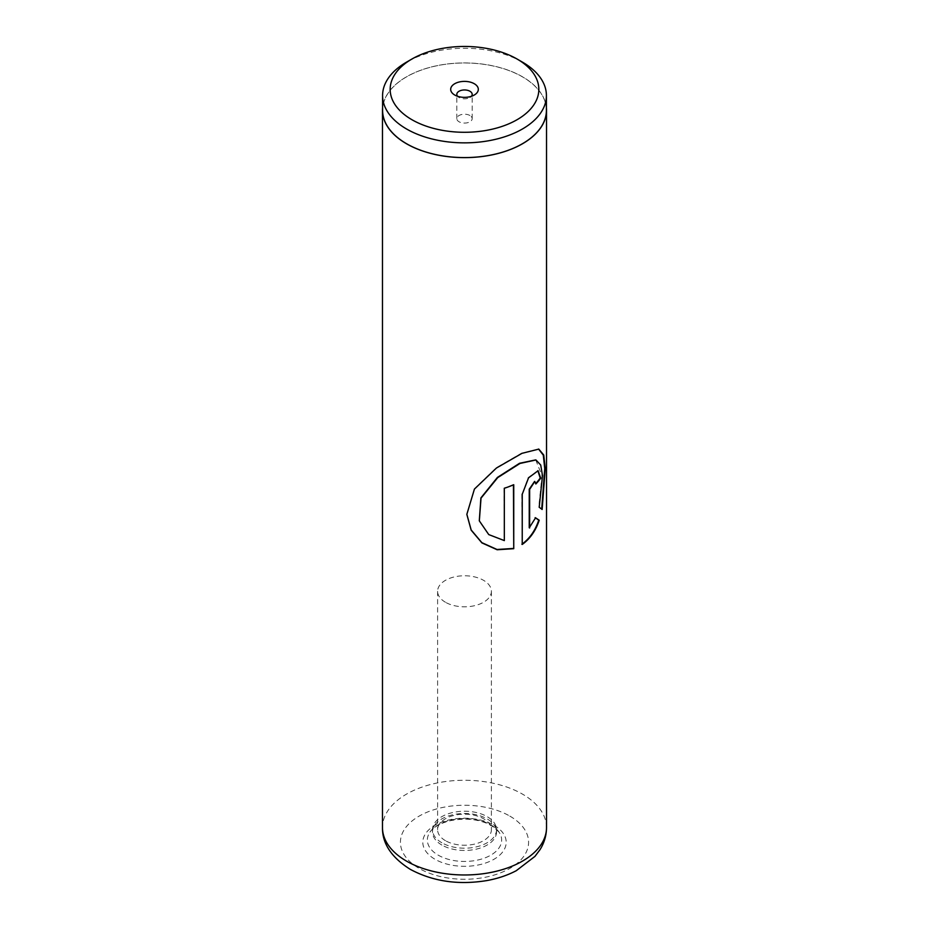 <?xml version="1.0" encoding="UTF-8"?>
<svg xmlns="http://www.w3.org/2000/svg" width="929" height="929" viewBox="0 0 929 929"><rect width="100%" height="100%" fill="white"/><g stroke="black" fill="none" stroke-linecap="round" stroke-linejoin="round"><path stroke-width="0.7" stroke-dasharray="4.64 3.48" d="M457.544 96.268A7.687 4.436 0 0 0 459.065 97.522L454.722 95.013L459.065 97.522A7.687 4.436 0 0 0 469.935 97.522A7.687 4.436 0 0 0 471.456 96.268M469.935 115.51A7.687 4.436 0 0 0 461.562 114.546A7.687 4.436 0 0 0 456.813 118.645A7.687 4.436 0 0 0 459.065 121.78A7.687 4.436 0 0 0 467.438 122.744A7.687 4.436 0 0 0 472.187 118.645A7.687 4.436 0 0 0 469.935 115.51M546.415 110.284A81.915 47.298 0 0 0 522.423 76.84A81.915 47.298 0 0 0 433.146 66.586A81.915 47.298 0 0 0 382.585 110.284M445.479 840.687A26.895 15.526 180 0 1 437.605 829.713A26.895 15.526 180 0 1 454.211 815.36A26.895 15.526 180 0 1 483.521 818.728A26.895 15.526 180 0 1 491.395 829.713A26.895 15.526 180 0 1 474.789 844.055A26.895 15.526 180 0 1 445.479 840.687M445.479 602.271A26.895 15.526 180 0 1 437.605 591.297A26.895 15.526 180 0 1 454.211 576.944A26.895 15.526 180 0 1 483.521 580.311A26.895 15.526 180 0 1 491.395 591.297A26.895 15.526 180 0 1 474.789 605.638A26.895 15.526 180 0 1 445.479 602.271M441.856 845.042A32.016 18.487 180 0 1 432.484 831.966A32.016 18.487 180 0 1 434.726 825.161A32.016 18.487 180 0 1 487.144 818.902A32.016 18.487 180 0 1 494.274 825.161A32.016 18.487 180 0 1 496.516 831.966A32.016 18.487 180 0 1 476.751 849.048A32.016 18.487 180 0 1 441.856 845.042M441.856 842.777A32.016 18.487 180 0 1 432.484 829.713A32.016 18.487 180 0 1 452.249 812.631A32.016 18.487 180 0 1 487.144 816.637A32.016 18.487 180 0 1 496.516 829.713A32.016 18.487 180 0 1 476.751 846.784A32.016 18.487 180 0 1 441.856 842.777M546.415 107.915A82.019 47.356 0 0 0 522.504 76.793A82.019 47.356 0 0 0 435.016 66.098A82.019 47.356 0 0 0 382.585 107.915M522.423 62.115A81.915 47.298 0 0 0 406.577 62.115M535.534 517.917L529.24 527.788M534.581 481.408L535.836 483.986M537.845 470.666L528.16 477.645L522.237 494.251M521.877 494.042L522.237 544.452M535.708 459.89L542.025 475.753L538.739 507.129L541.712 509.127M538.553 449.044L521.564 453.155L496.167 467.81L474.324 488.84L466.822 514.236M513.435 484.497A81.508 47.054 180 0 1 504.087 488.004L504.331 488.259M504.087 488.004L504.331 540.597M504.087 540.341L488.666 534.349L479.294 520.751M493.973 825.242A41.689 24.061 180 0 1 493.973 859.279A41.689 24.061 180 0 1 435.027 859.279A41.689 24.061 180 0 1 435.027 825.242A41.689 24.061 180 0 1 493.973 825.242M490.767 824.847A37.137 21.437 180 0 1 499.036 832.117A37.137 21.437 180 0 1 484.892 857.931A37.137 21.437 180 0 1 438.233 855.168A37.137 21.437 180 0 1 429.964 832.117A37.137 21.437 180 0 1 490.767 824.847M509.824 816.092A64.089 37.009 180 0 1 509.824 868.418A64.089 37.009 180 0 1 419.176 868.418A64.089 37.009 180 0 1 419.176 816.092A64.089 37.009 180 0 1 509.824 816.092M546.519 827.611A82.019 47.356 0 0 0 522.504 794.132A82.019 47.356 0 0 0 433.111 783.867A82.019 47.356 0 0 0 382.481 827.611M456.813 118.645L456.813 94.386M437.605 591.297L437.605 829.713M494.274 825.161L499.036 832.117L491.418 825.498C479.41 819.157 465.522 817.601 449.752 820.818C436.119 824.406 431.311 829.864 429.964 832.117L434.726 825.161M432.484 829.713L432.484 831.966M496.516 829.713L496.516 831.966M491.395 591.297L491.395 829.713M472.187 118.645L472.187 94.386M469.935 97.522L474.278 95.013"/><path stroke-width="1.39" d="M411.93 119.713A74.343 42.92 0 0 0 517.07 119.713A74.343 42.92 0 0 0 517.07 59.026L522.423 62.115A81.915 47.298 0 0 1 546.415 95.559A81.915 47.298 0 0 1 495.854 139.257A81.915 47.298 0 0 1 406.577 129.003A81.915 47.298 0 0 1 382.585 95.559A81.915 47.298 0 0 1 406.577 62.115L411.93 59.026A74.343 42.92 0 0 0 411.93 119.713M474.278 83.726A13.83 7.989 0 0 0 454.722 83.726A13.83 7.989 0 0 0 454.722 95.013L454.722 95.013A13.83 7.989 0 0 0 474.278 95.013A13.83 7.989 0 0 0 474.278 83.726M471.456 96.268A7.687 4.436 0 0 0 472.187 94.386A7.687 4.436 0 0 0 469.935 91.251A7.687 4.436 0 0 0 461.562 90.287A7.687 4.436 0 0 0 456.813 94.386A7.687 4.436 0 0 0 457.544 96.268M382.585 95.559L382.585 110.284A81.915 47.298 0 0 0 406.577 143.728A81.915 47.298 0 0 0 495.854 153.982A81.915 47.298 0 0 0 546.415 110.284L546.415 95.559M513.749 548.691L513.749 484.729A82.019 47.356 180 0 1 504.331 488.259L504.331 540.597L488.747 534.581L479.329 520.867L481.025 498.141L497.723 477.611L519.996 463.455L535.952 459.971L540.724 465.046L542.501 475.648L539.203 507.246L542.141 509.487L545.23 468.495L543.744 455.036L538.808 449.102L522.005 453.329L496.434 468.03L474.417 489.095L466.834 514.376L471.166 530.157L481.919 542.908L497.178 549.759L513.749 548.691L513.435 484.868M529.646 527.974L529.646 489.386L534.814 481.466L535.836 483.986A82.019 47.356 180 0 0 540.701 478.145L538.088 470.724L528.566 477.808L522.237 494.251L522.237 544.452C530.064 538.797 535.731 530.726 539.226 520.228L535.58 517.813L529.24 527.788L529.24 489.211L534.581 481.408M382.585 107.915A82.019 47.356 0 0 0 382.481 110.284A82.019 47.356 0 0 0 406.496 143.763A82.019 47.356 0 0 0 495.889 154.028A82.019 47.356 0 0 0 546.519 110.284A82.019 47.356 0 0 0 546.415 107.915M522.423 62.115L517.07 59.026A74.343 42.92 0 0 0 411.93 59.026M535.812 483.405A81.508 47.054 180 0 0 540.225 478.029L540.701 478.145M540.225 478.029L537.845 470.666M521.877 544.243C529.658 538.611 535.29 530.575 538.75 520.112L539.226 520.228M538.75 520.112L535.139 517.662M541.712 509.127L544.731 468.588L543.302 455.152L538.553 449.044M466.822 514.236L471.177 529.971L481.872 542.664L497.015 549.492L513.435 548.447M479.294 520.751L480.897 497.921L497.433 477.413L519.566 463.269L535.708 459.89M406.496 861.102A82.019 47.356 0 0 0 495.889 871.367A82.019 47.356 0 0 0 546.519 827.611C546.438 835.531 544.266 842.882 540.004 849.663L534.965 856.375L516.257 870.705C507.42 875.35 497.596 878.637 486.773 880.587C458.403 885.221 432.879 881.47 410.212 869.312C391.492 857.455 382.249 843.555 382.481 827.611A82.019 47.356 0 0 0 406.496 861.102M546.519 110.284L546.519 827.611M382.481 110.284L382.481 827.611"/></g></svg>
